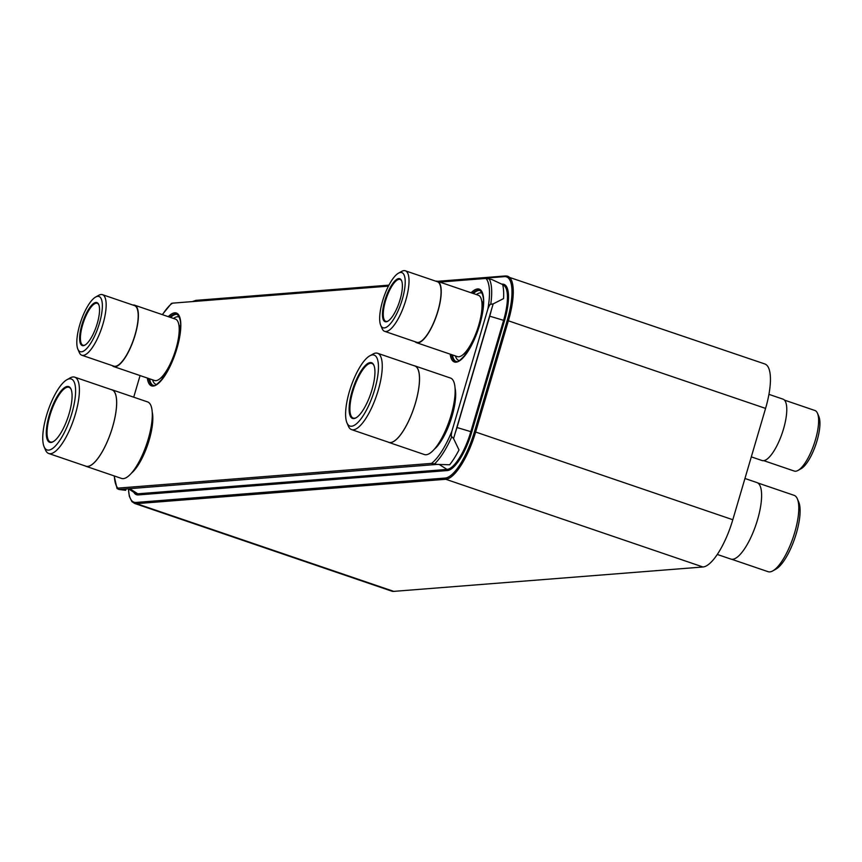 <?xml version="1.0" encoding="UTF-8"?>
<svg xmlns="http://www.w3.org/2000/svg" width="862" height="862" viewBox="0 0 862 862"><rect width="100%" height="100%" fill="white"/><g stroke="black" fill="none" stroke-linecap="round" stroke-linejoin="round"><path stroke-width="1.29" d="M437.519 281.314L505.272 275.969A0.959 0.905 85.5 0 1 505.617 276.012A48.304 15.16 108.8 0 1 507.686 276.249A48.304 15.16 108.8 0 1 508.408 320.686L475.641 432.024L732.808 519.732A48.304 15.16 108.8 0 1 702.972 566.991L393.751 591.375A48.304 15.16 108.8 0 1 391.682 591.127L134.515 503.408A48.304 15.16 108.8 0 0 136.584 503.656A0.959 0.905 -94.5 0 1 135.991 502.449A47.345 14.859 108.8 0 1 128.503 488.829M732.808 519.732L765.575 408.405A48.304 15.16 108.8 0 0 764.853 363.969L505.272 275.969A0.959 0.905 85.5 0 0 504.485 276.627A47.345 14.859 108.8 0 1 507.222 320.416L474.445 431.754A47.345 14.859 108.8 0 1 445.201 478.054L135.991 502.449M126.164 488.926L125.583 490.316L119.075 489.487L437.26 464.402L431.528 463.39A50.653 15.904 -71.2 0 0 451.936 431.065L487.86 309.005A50.653 15.904 -71.2 0 0 485.952 278.437L439.782 282.079M451.936 431.065C451.16 434.987 451.117 436.862 451.796 436.678L453.574 438.586L493.172 303.887L503.559 298.586A55.103 17.294 -71.2 0 0 502.686 284.6L491.696 279.45L485.952 278.437M114.366 475.986A50.653 15.904 -71.2 0 0 117.857 488.129L431.528 463.39M140.075 375.563L133.718 397.177M388.428 286.13L172.281 303.176A50.653 15.904 -71.2 0 0 162.444 314.673M493.215 303.866L490.747 304.329C490.295 303.758 489.336 305.31 487.86 309.005M171.829 303.79L172.281 303.176M117.857 488.129L117.394 488.743L117.857 488.129M119.096 489.497L117.394 488.743M453.574 438.586L459.004 449.964A55.103 17.294 108.8 0 1 449.662 464.758L437.26 464.402M434.276 449.264A36.085 11.325 -71.2 0 0 450.578 420.775A36.085 11.325 -71.2 0 0 455.082 388.266M388.762 442.389A40.417 12.682 108.8 0 0 390.486 442.594A40.417 12.682 -71.2 0 0 414.665 405.657A40.417 12.682 -71.2 0 0 414.859 365.887L450.481 378.041A40.417 12.682 -71.2 0 1 450.287 417.811A40.417 12.682 -71.2 0 1 426.119 454.748A40.417 12.682 108.8 0 1 424.384 454.543L388.762 442.389A40.417 12.682 108.8 0 1 388.008 442.044M414.859 365.887A40.417 12.682 -71.2 0 0 414.04 365.703M377.61 353.28L414.827 365.973A40.331 12.661 -71.2 0 1 414.633 405.657A40.331 12.661 -71.2 0 1 390.518 442.518A40.331 12.661 108.8 0 1 388.784 442.314L351.567 429.621A40.331 12.661 -71.2 0 0 353.291 429.815A40.331 12.661 -71.2 0 0 377.416 392.953A40.331 12.661 -71.2 0 0 377.61 353.28A40.331 12.661 -71.2 0 0 375.886 353.075A40.331 12.661 -71.2 0 0 372.912 354.077L369.766 355.834A37.486 11.766 -71.2 0 0 350.899 386.779A37.486 11.766 -71.2 0 0 346.933 422.8A37.486 11.766 -71.2 0 0 351.534 426.237A37.486 11.766 -71.2 0 0 374.69 389.581A37.486 11.766 -71.2 0 0 372.524 354.907A37.486 11.766 -71.2 0 0 369.766 355.834M346.933 422.8L348.345 426.119A40.331 12.661 -71.2 0 0 351.567 429.621M370.272 362.557A29.448 9.245 -71.2 0 0 352.084 391.359A29.448 9.245 -71.2 0 0 353.786 418.587A29.448 9.245 -71.2 0 0 355.952 417.865A29.448 9.245 -71.2 0 0 370.779 393.557A29.448 9.245 -71.2 0 0 373.892 365.262A29.448 9.245 -71.2 0 0 370.272 362.557M374.033 365.607A28.866 9.062 -71.2 0 0 371.867 363.43A28.866 9.062 -71.2 0 0 370.638 363.279A28.866 9.062 -71.2 0 0 353.366 389.667A28.866 9.062 -71.2 0 0 353.226 418.07A28.866 9.062 -71.2 0 0 354.465 418.221A28.866 9.062 -71.2 0 0 356.275 417.671M131.433 473.152A36.085 11.325 -71.2 0 0 147.725 444.663A36.085 11.325 -71.2 0 0 152.229 412.155M85.909 466.277A40.417 12.682 108.8 0 0 87.644 466.482A40.417 12.682 -71.2 0 0 111.812 429.545A40.417 12.682 -71.2 0 0 112.006 389.775L147.628 401.929A40.417 12.682 -71.2 0 1 147.445 441.689A40.417 12.682 -71.2 0 1 123.266 478.636A40.417 12.682 108.8 0 1 121.542 478.432L85.909 466.277A40.417 12.682 108.8 0 1 85.155 465.933M112.006 389.775A40.417 12.682 -71.2 0 0 111.198 389.592M74.757 377.168L111.974 389.861A40.331 12.661 -71.2 0 1 111.791 429.535A40.331 12.661 -71.2 0 1 87.665 466.396A40.331 12.661 108.8 0 1 85.941 466.202L48.725 453.498A40.331 12.661 -71.2 0 0 50.449 453.703A40.331 12.661 -71.2 0 0 74.563 416.842A40.331 12.661 -71.2 0 0 74.757 377.168A40.331 12.661 -71.2 0 0 73.033 376.963A40.331 12.661 -71.2 0 0 70.07 377.955L66.924 379.722A37.486 11.766 -71.2 0 0 48.046 410.657A37.486 11.766 -71.2 0 0 44.081 446.688A37.486 11.766 -71.2 0 0 48.681 450.126A37.486 11.766 -71.2 0 0 71.837 413.458A37.486 11.766 -71.2 0 0 69.682 378.795A37.486 11.766 -71.2 0 0 66.924 379.722M44.081 446.688L45.492 450.007A40.331 12.661 -71.2 0 0 48.725 453.498M67.43 386.445A29.448 9.245 -71.2 0 0 49.242 415.247A29.448 9.245 -71.2 0 0 50.933 442.475A29.448 9.245 -71.2 0 0 53.099 441.743A29.448 9.245 -71.2 0 0 67.926 417.445A29.448 9.245 -71.2 0 0 71.04 389.139A29.448 9.245 -71.2 0 0 67.43 386.445M71.18 389.495A28.866 9.062 -71.2 0 0 69.025 387.318A28.866 9.062 -71.2 0 0 67.786 387.167A28.866 9.062 -71.2 0 0 50.513 413.555A28.866 9.062 -71.2 0 0 50.384 441.958A28.866 9.062 -71.2 0 0 51.612 442.109A28.866 9.062 -71.2 0 0 53.422 441.559M463.368 354.347A29.351 9.213 -71.2 0 0 469.391 348.938M483.14 308.639A29.351 9.213 -71.2 0 0 481.675 300.676M416.561 342.688A32.433 10.182 108.8 0 0 417.941 342.85A32.433 10.182 -71.2 0 0 437.336 313.208A32.433 10.182 -71.2 0 0 437.497 281.303L478.313 295.224A32.433 10.182 -71.2 0 1 478.151 327.129A32.433 10.182 -71.2 0 1 458.756 356.771A32.433 10.182 108.8 0 1 457.366 356.609L416.561 342.688A32.433 10.182 108.8 0 1 415.128 341.74M435.784 281.174A32.433 10.182 108.8 0 1 436.107 281.141A32.433 10.182 -71.2 0 1 437.497 281.303M405.323 270.787L437.357 281.712A31.991 10.042 -71.2 0 1 437.206 313.197A31.991 10.042 -71.2 0 1 418.07 342.44A31.991 10.042 108.8 0 1 416.702 342.279L384.667 331.353A31.991 10.042 -71.2 0 0 386.036 331.514A31.991 10.042 -71.2 0 0 405.172 302.271A31.991 10.042 -71.2 0 0 405.323 270.787A31.991 10.042 -71.2 0 0 403.955 270.625A31.991 10.042 -71.2 0 0 401.606 271.422L398.459 273.179A29.146 9.148 -71.2 0 0 383.784 297.239A29.146 9.148 -71.2 0 0 380.692 325.254A29.146 9.148 -71.2 0 0 384.28 327.926A29.146 9.148 -71.2 0 0 402.285 299.416A29.146 9.148 -71.2 0 0 400.604 272.467A29.146 9.148 -71.2 0 0 398.459 273.179M380.692 325.254L382.103 328.573A31.991 10.042 -71.2 0 0 384.667 331.353M398.794 278.588A22.714 7.122 -71.2 0 0 384.764 300.806A22.714 7.122 -71.2 0 0 386.079 321.806A22.714 7.122 -71.2 0 0 387.749 321.246A22.714 7.122 -71.2 0 0 399.181 302.497A22.714 7.122 -71.2 0 0 401.584 280.667A22.714 7.122 -71.2 0 0 398.794 278.588M401.724 281.023A22.132 6.95 -71.2 0 0 400.097 279.428A22.132 6.95 -71.2 0 0 399.149 279.31A22.132 6.95 -71.2 0 0 385.917 299.545A22.132 6.95 -71.2 0 0 385.81 321.321A22.132 6.95 -71.2 0 0 386.758 321.429A22.132 6.95 -71.2 0 0 388.072 321.052M160.515 378.224A29.351 9.213 -71.2 0 0 166.538 372.826M180.287 332.517A29.351 9.213 -71.2 0 0 178.822 324.565M113.709 366.576A32.433 10.182 108.8 0 0 115.099 366.738A32.433 10.182 -71.2 0 0 134.494 337.096A32.433 10.182 -71.2 0 0 134.644 305.191L175.46 319.112A32.433 10.182 -71.2 0 1 175.309 351.017A32.433 10.182 -71.2 0 1 155.914 380.659A32.433 10.182 108.8 0 1 154.524 380.498L113.709 366.576A32.433 10.182 108.8 0 1 112.275 365.628M132.931 305.062A32.433 10.182 108.8 0 1 133.254 305.029A32.433 10.182 -71.2 0 1 134.644 305.191M102.47 294.675L134.504 305.601A31.991 10.042 -71.2 0 1 134.353 337.074A31.991 10.042 -71.2 0 1 115.217 366.318A31.991 10.042 108.8 0 1 113.849 366.156L81.815 355.23A31.991 10.042 -71.2 0 0 83.183 355.392A31.991 10.042 -71.2 0 0 102.319 326.148A31.991 10.042 -71.2 0 0 102.47 294.675A31.991 10.042 -71.2 0 0 101.102 294.513A31.991 10.042 -71.2 0 0 98.753 295.3L95.607 297.067A29.146 9.148 -71.2 0 0 80.931 321.127A29.146 9.148 -71.2 0 0 77.849 349.142A29.146 9.148 -71.2 0 0 81.427 351.815A29.146 9.148 -71.2 0 0 99.432 323.304A29.146 9.148 -71.2 0 0 97.751 296.345A29.146 9.148 -71.2 0 0 95.607 297.067M77.849 349.142L79.261 352.461A31.991 10.042 -71.2 0 0 81.815 355.23M95.951 302.476A22.714 7.122 -71.2 0 0 81.922 324.683A22.714 7.122 -71.2 0 0 83.226 345.694A22.714 7.122 -71.2 0 0 84.896 345.123A22.714 7.122 -71.2 0 0 96.328 326.386A22.714 7.122 -71.2 0 0 98.742 304.555A22.714 7.122 -71.2 0 0 95.951 302.476M98.871 304.911A22.132 6.95 -71.2 0 0 97.255 303.316A22.132 6.95 -71.2 0 0 96.307 303.198A22.132 6.95 -71.2 0 0 83.064 323.433A22.132 6.95 -71.2 0 0 82.957 345.209A22.132 6.95 -71.2 0 0 83.905 345.317A22.132 6.95 -71.2 0 0 85.219 344.929M717.27 554.449L730.847 559.072A40.417 12.682 108.8 0 0 732.571 559.276A40.417 12.682 -71.2 0 0 756.75 522.34A40.417 12.682 -71.2 0 0 756.944 482.569L744.951 478.485M757.698 482.925L794.128 495.348A40.331 12.661 108.8 0 1 797.361 498.85A40.331 12.661 108.8 0 1 793.094 537.608A40.331 12.661 108.8 0 1 772.783 570.892A40.331 12.661 108.8 0 1 769.82 571.894A40.331 12.661 108.8 0 1 768.096 571.689L731.655 559.266M797.361 498.85L798.772 502.169A37.486 11.766 108.8 0 1 794.807 538.19A37.486 11.766 108.8 0 1 775.929 569.125L772.783 570.892M751.308 456.871L762.094 460.545A32.433 10.182 108.8 0 0 763.484 460.707A32.433 10.182 -71.2 0 0 782.879 431.075A32.433 10.182 -71.2 0 0 783.041 399.16L768.936 394.354M784.463 400.108L814.924 410.506A31.991 10.042 108.8 0 1 817.488 413.275A31.991 10.042 108.8 0 1 814.105 444.027A31.991 10.042 108.8 0 1 797.996 470.436A31.991 10.042 108.8 0 1 795.637 471.223A31.991 10.042 108.8 0 1 794.268 471.061L763.807 460.674M817.488 413.275L818.9 416.594A29.146 9.148 108.8 0 1 815.818 444.609A29.146 9.148 108.8 0 1 801.143 468.669L797.996 470.436M474.445 431.754L475.641 432.024A48.304 15.16 108.8 0 1 445.794 479.272L702.972 566.991M393.751 591.375L136.584 503.656L445.794 479.272A0.959 0.905 -94.5 0 1 445.201 478.054M193.153 301.538A47.345 14.859 108.8 0 1 195.265 301.021L388.611 285.764M196.407 300.396A0.959 0.905 85.5 0 0 195.265 301.021M438.952 281.799L504.485 276.627M507.222 320.416L765.575 408.405M501.91 284.169L502.277 284.148A39.447 12.38 108.8 0 1 504.55 320.621L471.783 431.959A39.447 12.38 108.8 0 1 447.421 470.544L138.2 494.928A39.447 12.38 108.8 0 1 133.804 492.245M502.761 284.934A38.51 12.09 108.8 0 1 503.57 320.427L470.803 431.754A38.51 12.09 108.8 0 1 447.012 469.424L137.791 493.807A38.51 12.09 108.8 0 1 135.291 493.204L128.384 488.754L129.311 496.243L131.886 501.619L134.515 503.408M129.688 488.646L137.791 493.807A0.959 0.905 -94.5 0 1 138.2 494.928M455.028 433.489A35.18 11.044 -71.2 0 0 456.979 427.509L489.745 316.182A35.18 11.044 -71.2 0 0 491.308 310.234M456.806 427.466L471.783 431.959M489.573 316.128L504.55 320.621M439.404 464.575L447.012 469.424A0.959 0.905 -94.5 0 1 447.421 470.544M471.115 292.768A38.488 12.079 108.8 0 1 477.58 288.942A38.488 12.079 108.8 0 1 479.8 324.532A38.488 12.079 108.8 0 1 456.02 362.18A38.488 12.079 108.8 0 1 450.179 354.153M168.262 316.656A38.488 12.079 108.8 0 1 174.727 312.82A38.488 12.079 108.8 0 1 176.947 348.42A38.488 12.079 108.8 0 1 153.177 386.068A38.488 12.079 108.8 0 1 147.327 378.041M456.58 361.577A37.529 11.777 108.8 0 1 455.556 361.372A37.529 11.777 108.8 0 1 451.591 354.638M472.527 293.252A37.529 11.777 108.8 0 1 478.173 290.149A37.529 11.777 108.8 0 1 479.778 290.343C485.349 295.16 484.767 308.348 478.033 329.909C474.596 339.703 470.609 347.72 466.083 353.948C460.211 360.348 457.119 362.87 456.817 361.523L455.556 361.372M473.389 293.543A37.529 11.777 108.8 0 1 479.046 290.44A37.529 11.777 108.8 0 1 480.177 290.505M455.966 361.48A37.529 11.777 108.8 0 1 452.453 354.928M459.414 360.596A35.601 11.174 108.8 0 1 455.427 355.941M476.363 294.556A35.601 11.174 108.8 0 1 480.231 292.864A35.601 11.174 108.8 0 1 482.364 293.317M169.674 317.141A37.529 11.777 108.8 0 1 175.331 314.037A37.529 11.777 108.8 0 1 176.936 314.221C182.496 319.048 181.914 332.236 175.18 353.786C171.743 363.592 167.767 371.608 163.241 377.836C157.369 384.226 154.276 386.758 153.964 385.411L152.703 385.26A37.529 11.777 108.8 0 1 148.738 378.515M153.727 385.454A37.529 11.777 108.8 0 1 152.703 385.26M153.113 385.368A37.529 11.777 108.8 0 1 149.6 378.817M170.547 317.431A37.529 11.777 108.8 0 1 176.193 314.328A37.529 11.777 108.8 0 1 177.324 314.393M173.521 318.444A35.601 11.174 108.8 0 1 177.378 316.753A35.601 11.174 108.8 0 1 179.511 317.205M156.561 384.474A35.601 11.174 108.8 0 1 152.574 379.83M434.717 463.713A52.539 16.486 -71.2 0 0 451.796 436.678M490.747 304.329A52.539 16.486 -71.2 0 0 489.153 278.76M192.248 301.603L196.062 300.353L388.945 285.139M171.473 303.37L162.293 314.619M114.14 475.91L117.016 488.485"/></g></svg>
